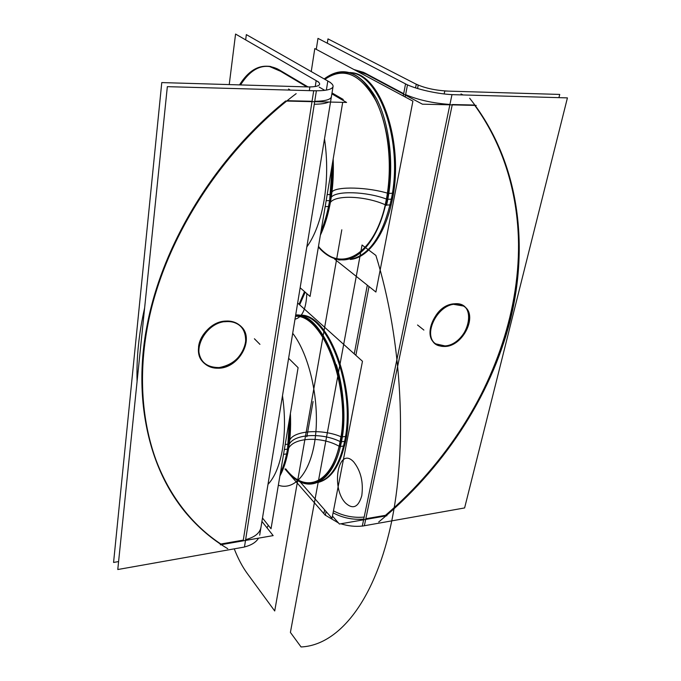 <?xml version="1.0" encoding="UTF-8"?>
<svg xmlns="http://www.w3.org/2000/svg" width="681" height="681" viewBox="0 0 681 681"><rect width="100%" height="100%" fill="white"/><g stroke="black" fill="none" stroke-linecap="round" stroke-linejoin="round"><path stroke-width="1.02" d="M297.648 303.011L362.471 361.27L332.022 518.292L299.921 481.663M341.351 441.782L344.603 441.339C356.316 387.949 327.28 312.324 298.942 315.371C327.28 312.324 356.316 387.949 344.603 441.339L341.351 441.782L344.603 441.339C339.478 465.114 330.617 478.803 318.018 482.395C330.617 478.803 339.478 465.114 344.603 441.339C356.316 387.949 327.28 312.324 298.942 315.371C327.28 312.324 356.316 387.949 344.603 441.339C339.478 465.114 330.617 478.803 318.018 482.395C330.617 478.803 339.478 465.114 344.603 441.339C340.602 460.697 333.792 473.499 324.173 479.739M285.279 468.979C293.52 479.322 302.177 484.165 311.268 483.493C326.08 481.144 336.056 465.651 341.172 437.023L346.391 436.325C341.479 463.804 331.936 479.203 317.763 482.514M295.571 315.712C324.718 313.635 353.243 394.333 339.342 446.625L340.262 446.923C354.401 393.882 325.169 312.145 295.69 314.988M340.364 446.481L344.535 445.902C358.802 392.826 329.017 311.311 299.487 315.294M343.445 405.076L341.104 384.68M339.087 446.251C352.903 394.231 324.437 314.009 295.477 316.325M343.369 425.608C344.637 404.88 342.305 384.586 336.38 364.727M340.9 436.717C334.448 482.846 305.948 495.734 285.816 468.954C305.165 494.534 332.371 484.191 340.1 441.594C351.524 388.987 323.364 314.247 295.477 316.299C323.364 314.247 351.524 388.987 340.1 441.594C322.326 432.563 294.337 433.848 289.246 444.276C294.337 433.848 322.326 432.563 340.1 441.594C351.524 388.987 323.364 314.247 295.477 316.299C323.364 314.247 351.524 388.987 340.1 441.594C322.326 432.563 294.337 433.848 289.246 444.276C294.337 433.848 322.326 432.563 340.1 441.594C351.524 388.987 323.364 314.247 295.477 316.299M339.385 446.421C322.19 436.317 294.464 437.083 288.667 448.183M287.305 454.261C289.783 442.395 290.736 429.268 290.166 414.891M290.506 474.759C310.493 495.759 336.005 480.471 342.117 437.245C324.02 428.732 294.328 430.154 289.748 440.071M279.917 475.9C284.232 467.677 287.254 457.164 288.991 444.37M340.1 441.594C332.371 484.191 305.165 494.534 285.807 468.954C305.165 494.534 332.371 484.191 340.1 441.594C332.371 484.191 305.165 494.534 285.807 468.954C305.165 494.534 332.371 484.191 340.1 441.594C322.326 432.563 294.337 433.848 289.246 444.276C294.447 433.576 323.645 432.58 341.275 442.182C323.645 432.58 294.447 433.576 289.246 444.276M280.359 473.244C284.079 465.378 286.718 455.666 288.276 444.106M287.544 449.111C285.918 458.577 283.517 466.647 280.351 473.312C283.517 466.647 285.918 458.577 287.544 449.111L289.578 418.398L287.544 449.111L284.343 449.545L288.54 448.975L284.343 449.545L287.544 449.111L289.578 418.398L287.544 449.111C285.918 458.577 283.517 466.647 280.351 473.312C283.517 466.647 285.918 458.577 287.544 449.111L284.343 449.545M285.186 444.523L289.289 443.969C287.51 457.053 284.386 467.711 279.9 475.959M267.991 484.361C274.801 477.117 279.627 465.378 282.479 449.137C279.627 465.378 274.801 477.117 267.991 484.361C274.801 477.117 279.627 465.378 282.479 449.137C285.16 432.614 285.16 414.797 282.496 395.687C285.16 414.797 285.16 432.614 282.479 449.137C285.16 432.614 285.16 414.797 282.496 395.687C285.16 414.797 285.16 432.614 282.479 449.137C279.627 465.378 274.801 477.117 267.991 484.361C274.801 477.117 279.627 465.378 282.479 449.137C285.16 432.614 285.16 414.797 282.496 395.687M288.608 358.3L298.099 367.672L271.029 528.745L262.491 518.02M283.534 454.346L287.28 453.827M287.408 453.81L287.62 453.776C290.157 441.646 291.076 428.213 290.404 413.478M286.607 453.921C288.846 443.22 289.825 431.413 289.553 418.517M326.08 511.525L325.356 515.347L284.973 469.005M355.874 355.346L369.008 286.531M405.169 96.983L407.476 84.895L317.984 38.374L316.273 49.355M354.256 353.882L367.306 285.177M403.254 95.961L405.553 83.899M403.688 93.68L364.573 72.833M363.799 72.433L353.95 69.539L363.799 72.433M305.199 292.192L299.649 304.807M455.342 94.736L455.342 94.736C439.662 94.625 414.363 88.981 404.914 83.559L404.914 83.559M362.309 526.047C355.371 526.813 348.221 526.064 340.849 523.783M338.491 522.965L325.382 515.211M333.46 510.852C343.122 515.977 353.362 518.054 364.173 517.075M366.233 516.777L364.395 525.562M464.612 507.941L362.292 526.107L451.98 94.642L567.426 97.885L464.612 507.941M365.825 518.743L385.48 515.321L365.825 518.743L452.218 104.874L365.825 518.743L452.218 104.874L365.825 518.743L385.48 515.321C445.476 463.718 490.439 394.537 509.567 320.096C527.945 245.85 519.024 166.496 474.768 105.393C519.024 166.496 527.945 245.85 509.567 320.096C490.439 394.537 445.476 463.718 385.48 515.321L365.825 518.743L385.48 515.321C500.169 419.377 559.322 248.837 486.694 123.38M474.512 105.044L452.286 104.533M454.491 303.794C479.083 301.198 468.715 344.731 444.965 345.905C420.279 349.532 429.873 304.782 454.491 303.794C435.9 304.203 421.403 335.98 435.891 343.896L444.965 345.905C463.574 345.122 477.841 313.294 462.731 305.548L454.491 303.794C479.083 301.198 468.715 344.731 444.965 345.905C420.279 349.532 429.873 304.782 454.491 303.794C479.083 301.198 468.715 344.731 444.965 345.905C420.279 349.532 429.873 304.782 454.491 303.794C429.873 304.782 420.279 349.532 444.965 345.905C468.715 344.731 479.083 301.198 454.491 303.794M476.206 105.427L451.963 104.865M453.997 104.908L422.416 104.184L402.011 93.297M405.612 94.633C418.177 99.962 432.954 103.231 449.945 104.448C432.954 103.231 418.177 99.962 405.612 94.633C418.177 99.962 432.954 103.231 449.945 104.448C432.954 103.231 418.177 99.962 405.612 94.633M403.484 94.089L362.82 72.399M354.137 69.641L365.893 74.152M299.07 304.279L304.509 291.587M367.246 519.169L339.427 524.029L332.447 516.087M363.765 519.05C352.962 520.029 342.73 517.952 333.077 512.827C342.73 517.952 352.962 520.029 363.765 519.05C352.962 520.029 342.73 517.952 333.077 512.827C342.73 517.952 352.962 520.029 363.765 519.05M365.459 519.484L386.902 515.738M460.994 93.927L463.063 94.957M469.677 98.251C518.786 160.095 529.392 243.032 510.265 320.351C490.354 397.891 442.437 469.711 378.713 521.978M558.931 97.647L559.731 94.429L444.77 91.007L444.165 93.944M448.107 91.101L448.107 91.092C435.278 90.445 424.45 88.053 415.631 83.908L415.631 83.925M417.564 88.521L418.202 85.244L327.987 38.894L327.297 43.218M444.395 346.467C463.25 346.995 478.964 314.018 463.369 306.007L453.912 304.398M456.313 304.211C437.517 303.258 421.513 336.201 436.504 344.39C439.415 346.237 442.837 346.85 446.77 346.237M332.005 92.931L343.181 99.435L343.02 100.371M342.688 102.354L310.068 296.448L300.142 287.765M306.825 246.931C314.86 235.737 320.615 220.184 324.096 200.274C320.615 220.184 314.86 235.737 306.825 246.931C314.86 235.737 320.615 220.184 324.096 200.274C320.615 220.184 314.86 235.737 306.825 246.931C314.86 235.737 320.615 220.184 324.096 200.274C327.374 180.107 327.518 159.609 324.505 138.779C327.518 159.609 327.374 180.107 324.096 200.274C327.374 180.107 327.518 159.609 324.505 138.779C327.518 159.609 327.374 180.107 324.096 200.274C327.374 180.107 327.518 159.609 324.505 138.779M320.359 235.226C325.688 223.879 329.442 210.31 331.638 194.511L327.186 194.604M326.165 200.691L329.638 200.614L332.26 164.419L329.638 200.614L326.165 200.691L329.638 200.614C327.646 212.183 324.769 222.474 320.989 231.472C324.769 222.474 327.646 212.183 329.638 200.614L332.26 164.419L329.638 200.614C327.646 212.183 324.769 222.474 320.989 231.472C324.769 222.474 327.646 212.183 329.638 200.614C327.646 212.183 324.769 222.474 320.989 231.472M333.171 158.971C333.86 175.63 332.677 191.463 329.604 206.496L329.357 206.505M329.229 206.505L325.169 206.607M332.234 164.555C332.456 179.273 331.213 193.268 328.506 206.522M332.941 160.341C333.511 176.634 332.294 192.136 329.289 206.828M330.396 202.393C336.048 194.536 366.148 196.06 385.548 204.904M324.36 79.047C331.153 73.625 338.304 71.437 345.837 72.467C376.61 74.118 399.977 148.245 385.514 205.058L386.536 205.347C394.75 170.259 390.545 125.585 376.474 98.575C360.377 71.403 342.943 64.865 324.19 78.945M387.421 193.174C378.874 252.515 341.547 275.839 318.487 246.386C340.721 274.528 376.312 254.66 386.433 199.056C366.506 191.565 336.312 190.45 331.247 197.26C336.312 190.45 366.506 191.565 386.433 199.056C393.039 164.802 388.161 123.363 374.635 98.328C359.313 73.165 342.739 66.849 324.922 79.362C343.369 66.559 360.3 73.608 375.742 100.524C389.243 127.211 393.167 170.59 385.208 204.76M331.97 191.897C336.652 186.049 368.515 187.113 388.791 193.583M331.341 194.749C329.195 210.199 325.561 223.555 320.428 234.817M330.532 194.536C328.617 208.488 325.441 220.763 321.006 231.37M386.433 199.056C376.312 254.66 340.721 274.528 318.478 246.394C340.721 274.528 376.312 254.66 386.433 199.056C393.039 164.802 388.161 123.363 374.635 98.328C359.313 73.165 342.739 66.849 324.922 79.362C342.739 66.849 359.313 73.165 374.635 98.328C388.161 123.363 393.039 164.802 386.433 199.056C393.039 164.802 388.161 123.363 374.635 98.328C359.313 73.165 342.739 66.849 324.922 79.362C342.739 66.849 359.313 73.165 374.635 98.328C388.161 123.363 393.039 164.802 386.433 199.056C366.506 191.565 336.312 190.45 331.247 197.26C336.312 190.45 366.506 191.565 386.433 199.056C376.312 254.66 340.721 274.528 318.478 246.394C340.721 274.528 376.312 254.66 386.433 199.056C366.506 191.565 336.312 190.45 331.247 197.26M350.255 259.452C369.034 258.022 387.617 231.446 393.363 193.268L387.744 193.387C381.726 234.085 361.296 261.198 341.547 259.853C333.154 259.418 325.424 255.154 318.368 247.058M387.812 199.278L391.32 199.192C403.348 142.916 380.032 74.51 350.409 72.646C380.032 74.51 403.348 142.916 391.32 199.192L387.812 199.278L391.32 199.192C383.19 235.115 369.655 255.154 350.715 259.316C369.655 255.154 383.19 235.115 391.32 199.192C403.348 142.916 380.032 74.51 350.409 72.646C380.032 74.51 403.348 142.916 391.32 199.192C383.19 235.115 369.655 255.154 350.715 259.316C369.655 255.154 383.19 235.115 391.32 199.192C383.19 235.115 369.655 255.154 350.715 259.316M311.243 71.573L314.801 48.564L412.916 101.137L375.895 292.03L334.575 259.069M349.932 72.501L351.345 72.671C382.271 74.331 405.689 148.245 391.115 204.913L386.612 205.032M330.276 82.41L246.343 34.612L245.662 39.89M319.185 87.074L324.786 90.343M312.528 90.726L312.528 90.726C324.863 91.058 331.698 89.739 333.018 86.776C333.452 85.057 331.715 83.142 327.825 81.03L326.361 90.105M244.47 546.954C251.391 545.209 256.082 542.28 258.525 538.16M314.733 101.307C325.433 101.128 330.992 99.545 331.417 96.557C330.992 99.545 325.433 101.128 314.733 101.307C325.433 101.128 330.992 99.545 331.417 96.557C330.992 99.545 325.433 101.128 314.733 101.307C324.743 101.163 330.276 99.749 331.332 97.06M328.744 102.031C325.927 103.435 321.1 104.167 314.273 104.236M311.592 104.21L313.66 91.024M167.339 86.657L316.384 90.837L244.462 547.03L117.779 569.52L167.339 86.657M243.304 540.11L312 101.648L243.304 540.11L220.857 544.017L243.304 540.11L312 101.648L243.304 540.11L220.857 544.017C168.147 509.26 134.642 439.305 143.206 351.583C151.914 264.117 206.488 164.759 285.594 101.035C216.609 156.732 165.313 239.831 148.467 318.538C131.876 397.406 148.373 467.609 185.223 512.027C195.787 524.659 207.671 535.326 220.857 544.017C168.147 509.26 134.642 439.305 143.206 351.583C151.914 264.117 206.488 164.759 285.594 101.035C206.488 164.759 151.914 264.117 143.206 351.583C134.642 439.305 168.147 509.26 220.857 544.017C168.147 509.26 134.642 439.305 143.206 351.583C151.914 264.117 206.488 164.759 285.594 101.035M312.051 101.282L287.101 100.703M219.222 367.561C205.27 367.519 198.392 360.521 198.58 346.578C200.052 334.013 212.838 321.926 225.53 321.083C239.525 321.577 246.224 328.727 245.611 342.543C242.189 356.461 233.387 364.803 219.222 367.561C240.104 366.506 254.754 336.363 239.516 325.126C235.703 322.079 231.046 320.734 225.53 321.083C204.862 321.67 189.761 351.362 203.968 362.888C208.037 366.514 213.119 368.072 219.222 367.561C205.27 367.519 198.392 360.521 198.58 346.578C200.052 334.013 212.838 321.926 225.53 321.083C239.525 321.577 246.224 328.727 245.611 342.543C242.189 356.461 233.387 364.803 219.222 367.561C205.27 367.519 198.392 360.521 198.58 346.578C200.052 334.013 212.838 321.926 225.53 321.083C239.525 321.577 246.224 328.727 245.611 342.543C242.189 356.461 233.387 364.803 219.222 367.561C233.387 364.803 242.189 356.461 245.611 342.543C246.224 328.727 239.525 321.577 225.53 321.083C212.838 321.926 200.052 334.013 198.58 346.578C198.392 360.521 205.27 367.519 219.222 367.561M220.303 544.834L244.785 540.561M242.776 540.91L273.158 535.606L261.93 521.442M261.036 526.915C260.099 532.951 254.958 537.19 245.628 539.633C254.958 537.19 260.099 532.951 261.036 526.915C260.099 532.951 254.958 537.19 245.628 539.633C254.958 537.19 260.099 532.951 261.036 526.915M279.9 71.003L269.25 66.397C258.031 65.001 248.122 71.164 239.525 84.895M278.103 69.224L270.331 66.432C259.095 65.044 249.169 71.207 240.563 84.929C251.51 67.691 264.024 62.456 278.103 69.224C264.024 62.456 251.51 67.691 240.563 84.929C251.51 67.691 264.024 62.456 278.103 69.224C264.024 62.456 251.51 67.691 240.563 84.929M277.048 69.19L306.876 86.896M278.818 69.641L307.991 86.93M311.515 101.631L346.578 102.439L331.86 93.85M313.839 101.69L285.467 101.035M288.565 88.998L290.37 90.105M227.743 548.69C211.995 539.343 197.975 527.332 185.675 512.665C147.922 467.2 131.612 394.546 150.212 313.439C169.033 232.51 224.109 147.981 296.167 93.655M137.085 381.386C136.362 357.908 138.873 333.435 144.619 307.982C138.873 333.435 136.362 357.908 137.085 381.386C136.362 357.908 138.873 333.435 144.619 307.982C138.873 333.435 136.362 357.908 137.085 381.386C136.362 357.908 138.873 333.435 144.619 307.982M118.596 561.578L113.574 562.446L161.772 82.58L309.881 86.989L309.31 90.641M306.033 86.862L306.033 86.87C314.196 87.142 318.725 86.317 319.61 84.367C319.891 83.261 318.742 82.018 316.171 80.647L315.252 86.513M318.606 82.035L235.566 34.05L229.233 84.589M227.531 321.551C206.462 320.785 189.744 351.532 204.462 363.45C208.922 367.382 214.498 368.881 221.197 367.936M218.26 368.217C239.601 368.472 255.809 337.265 240.044 325.654C235.839 322.326 230.672 321.032 224.551 321.781M306.859 436.742L308.553 427.183L306.859 436.742M278.35 485.221C295.307 491.265 311.838 470.963 315.592 434.98C319.449 399.109 309.174 354.529 292.702 333.29C309.174 354.529 319.449 399.109 315.592 434.98C311.838 470.963 295.307 491.265 278.35 485.221C295.307 491.265 311.838 470.963 315.592 434.98C319.449 399.109 309.174 354.529 292.702 333.29C309.174 354.529 319.449 399.109 315.592 434.98C311.838 470.963 295.307 491.265 278.35 485.221C295.307 491.265 311.838 470.963 315.592 434.98C319.449 399.109 309.174 354.529 292.702 333.29C309.174 354.529 319.449 399.109 315.592 434.98C311.838 470.963 295.307 491.265 278.35 485.221C295.307 491.265 311.838 470.963 315.592 434.98C319.449 399.109 309.174 354.529 292.702 333.29C309.174 354.529 319.449 399.109 315.592 434.98C311.838 470.963 295.307 491.265 278.35 485.221M307.148 435.133L308.263 428.8L307.148 435.133M344.603 441.339C356.316 387.949 327.28 312.324 298.942 315.371C326.693 312.46 355.431 382.679 345.965 436.376C355.431 382.671 326.693 312.46 298.942 315.371M306.91 436.495L310.825 414.312L306.91 436.495M307.165 435.04L313.081 401.535L307.165 435.04M306.986 436.019L308.425 427.906L306.986 436.019M274.715 610.976L341.811 229.786L274.715 610.976L341.811 229.786L274.715 610.976L341.811 229.786L274.715 610.976L341.811 229.786L274.715 610.976L247.254 573.47L274.715 610.976M234.238 548.843C238.001 558.488 242.334 566.703 247.254 573.47C242.334 566.703 238.001 558.488 234.238 548.843C238.001 558.488 242.334 566.703 247.254 573.47C242.334 566.703 238.001 558.488 234.238 548.843C238.001 558.488 242.334 566.703 247.254 573.47C242.334 566.703 238.001 558.488 234.238 548.843C238.001 558.488 242.334 566.703 247.254 573.47C242.334 566.703 238.001 558.488 234.238 548.843M268.297 525.315L267.012 527.852L268.297 525.315M306.816 293.596C306.152 308.944 302.211 317.474 295.009 319.185C302.211 317.474 306.152 308.944 306.816 293.596C306.152 308.944 302.211 317.474 295.009 319.185C302.211 317.474 306.152 308.944 306.816 293.596C306.152 308.944 302.211 317.474 295.009 319.185C302.211 317.474 306.152 308.944 306.816 293.596C306.152 308.944 302.211 317.474 295.009 319.185C302.211 317.474 306.152 308.944 306.816 293.596M323.892 513.67L324.616 509.848M385.48 515.321C445.476 463.718 490.439 394.537 509.567 320.096C527.945 245.85 519.024 166.496 474.768 105.393C519.024 166.496 527.945 245.85 509.567 320.096C490.439 394.537 445.476 463.718 385.48 515.321M362.062 245.015L290.404 632.411L301.053 646.95C337.078 645.435 373.162 604.183 390.553 526.49C407.885 448.992 402.36 340.253 375.886 255.418L362.062 245.015L290.404 632.411L301.053 646.95C337.078 645.435 373.162 604.183 390.553 526.49C407.885 448.992 402.36 340.253 375.886 255.418L362.062 245.015L290.404 632.411L301.053 646.95C337.078 645.435 373.162 604.183 390.553 526.49C407.885 448.992 402.36 340.253 375.886 255.418L362.062 245.015L290.404 632.411L301.053 646.95C337.078 645.435 373.162 604.183 390.553 526.49C407.885 448.992 402.36 340.253 375.886 255.418L362.062 245.015L290.404 632.411L301.053 646.95C337.078 645.435 373.162 604.183 390.553 526.49C407.885 448.992 402.36 340.253 375.886 255.418L362.062 245.015L290.404 632.411L301.053 646.95C337.078 645.435 373.162 604.183 390.553 526.49C407.885 448.992 402.36 340.253 375.886 255.418L362.062 245.015L290.404 632.411L301.053 646.95C337.078 645.435 373.162 604.183 390.553 526.49C407.885 448.992 402.36 340.253 375.886 255.418L362.062 245.015L290.404 632.411L301.053 646.95C337.078 645.435 373.162 604.183 390.553 526.49C407.885 448.992 402.36 340.253 375.886 255.418L362.062 245.015M353.745 461.982C360.853 471.005 363.535 482.242 361.781 495.708C358.393 507.277 352.996 509.737 345.582 503.08C330.447 487.707 338.448 445.289 353.745 461.982C360.853 471.005 363.535 482.242 361.781 495.708C358.393 507.277 352.996 509.737 345.582 503.08C330.447 487.707 338.448 445.289 353.745 461.982C360.853 471.005 363.535 482.242 361.781 495.708C358.393 507.277 352.996 509.737 345.582 503.08C330.447 487.707 338.448 445.289 353.745 461.982C360.853 471.005 363.535 482.242 361.781 495.708C358.393 507.277 352.996 509.737 345.582 503.08C330.447 487.707 338.448 445.289 353.745 461.982C360.853 471.005 363.535 482.242 361.781 495.708C358.393 507.277 352.996 509.737 345.582 503.08C330.447 487.707 338.448 445.289 353.745 461.982C360.853 471.005 363.535 482.242 361.781 495.708C358.393 507.277 352.996 509.737 345.582 503.08C330.447 487.707 338.448 445.289 353.745 461.982C360.853 471.005 363.535 482.242 361.781 495.708C358.393 507.277 352.996 509.737 345.582 503.08C330.447 487.707 338.448 445.289 353.745 461.982C360.853 471.005 363.535 482.242 361.781 495.708C358.393 507.277 352.996 509.737 345.582 503.08C330.447 487.707 338.448 445.289 353.745 461.982M254.405 338.772L259.946 344.356M415.555 87.9L416.261 84.248M332.26 164.419L329.638 200.614M350.409 72.646C379.257 74.544 402.582 137.647 392.903 193.276C402.582 137.639 379.257 74.544 350.409 72.646C380.032 74.51 403.348 142.916 391.32 199.192M417.53 324.999L423.88 330.064M288.88 444.029L290.106 415.257L288.88 444.029M331.187 194.519L332.813 161.099L331.187 194.519M342.517 259.801C333.758 259.376 325.739 254.941 318.47 246.488M345.063 259.674L338.619 259.997M351.345 72.671L350.383 72.637M349.455 72.603L342.807 72.356M324.769 79.277C331.953 73.548 339.547 71.326 347.557 72.62M333.018 86.776L259.682 535.172M332.975 87.04L330.864 99.937"/></g></svg>
